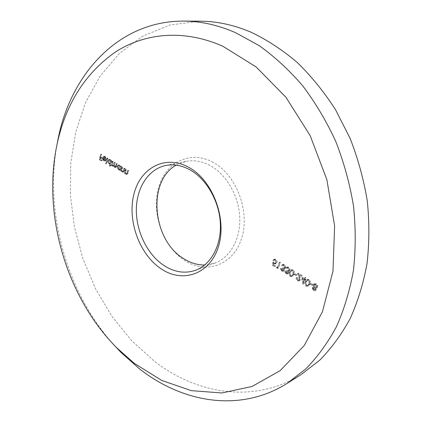 <?xml version="1.0" encoding="UTF-8"?>
<svg xmlns="http://www.w3.org/2000/svg" width="422" height="422" viewBox="0 0 422 422"><rect width="100%" height="100%" fill="white"/><g stroke="black" fill="none" stroke-linecap="round" stroke-linejoin="round"><path stroke-width="0.32" stroke-dasharray="2.11 1.58" d="M213.205 162.407C189.926 149.467 164.807 162.908 158.303 188.539C151.482 214.023 163.245 246.538 184.498 260.353C205.609 274.527 232.823 265.707 241.479 238.805C250.483 212.097 236.61 174.945 213.205 162.407M176.18 165.155L185.944 161.368C194.009 159.769 202.17 161.22 210.425 165.709C226.598 174.671 238.91 196.183 239.754 217.604C240.63 239.037 230.132 257.515 215.046 263.043L204.754 264.995M200.028 21.179L169.897 25.009L142.705 36.16L119.273 53.552L100.141 76.039L85.619 102.462L75.823 131.743L70.764 162.881L70.353 194.948L74.451 227.105L82.881 258.544L95.419 288.495L111.809 316.183L131.743 340.823L154.827 361.591C197.359 394.264 254.382 403.975 301.166 374.551M310.861 283.204L310.629 283.821L312.881 285.188L313.113 284.57L310.861 283.204L310.165 283.537L309.933 284.154L310.629 283.821M302.152 277.17L303.645 283.922L305.19 279.765L305.855 280.171L306.087 279.554L305.417 279.148L305.934 277.755L305.412 277.439L304.895 278.831L302.152 277.17L301.45 277.491L302.843 284.185L303.545 283.858M294.867 273.503L294.64 274.121L296.84 275.455L297.062 274.838L294.867 273.503L294.155 273.82L293.934 274.437L294.64 274.121M286.791 272.892L285.436 270.95L286.564 273.498L288.089 273.688L288.764 272.955L288.548 271.325L289.339 271.188L290.062 270.328L289.861 268.329L288.796 267.21L287.171 266.989L286.285 267.838L286.786 268.144L287.524 267.585L288.585 267.833L289.571 269.969L289.044 270.539L287.382 270.18L287.16 270.792L288.258 272.649L287.883 273.055L286.074 273.203L285.225 271.568L285.942 271.256M277.222 266.878L277.338 267.685L278.362 268.308L280.456 262.357L279.955 262.057L278.077 267.395L277.222 266.878L276.505 267.179L276.616 267.986L277.338 267.685M125.956 168.995L124.97 173.036L125.355 173.268L125.534 172.54L126.537 174.064L127.249 174.223L128.214 172.735L128.726 170.667L128.335 170.43L127.597 173.231L127.133 173.669L126.589 173.532L125.782 171.812L126.347 169.227L125.155 169.153L124.173 173.194L124.97 173.036M120.096 170.066L120.476 170.298L121.446 166.268L121.067 166.036L120.898 166.732L119.811 165.197L118.867 164.991L117.691 166.315L118.819 169.37L120.275 169.322L120.096 170.066L119.294 170.224L120.476 170.298M110.253 165.92L110.627 166.147L111.946 160.524L111.572 160.297L111.408 160.993L110.337 159.474L109.43 159.268L108.259 160.592L109.377 163.625L110.812 163.53L110.253 165.92L109.446 166.073L110.627 166.147M105.205 156.931L106.122 158.45L106.508 158.419L105.363 156.467L104.498 156.251L103.369 157.606L103.411 159.147L104.419 160.608L105.3 160.814L106.471 159.379L103.759 157.733L104.577 156.784L105.205 156.931L104.398 157.074L105.315 158.593L106.122 158.45M101.285 154.083L100.04 159.532L102.045 160.75L102.171 160.196L100.536 159.2L100.921 157.522L102.557 158.519L102.683 157.96L101.048 156.963L101.655 154.304L100.473 154.22L99.233 159.674L100.04 159.532M107.605 157.902L106.302 163.509L106.676 163.736L107.979 158.129L106.798 158.044L105.495 163.657L106.302 163.509M112.806 161.046L111.862 165.06L112.241 165.287L112.405 164.591L113.281 165.999L113.908 166.131L114.489 165.63L115.391 167.286L115.997 167.418L116.889 166.01L117.411 163.826L117.031 163.599L116.509 165.783L115.892 166.859L115.443 166.753L114.921 164.116L115.296 162.549L114.916 162.322L114.431 164.364L113.766 165.572L113.333 165.471L112.79 162.966L113.186 161.273L112.004 161.193L111.06 165.208L111.862 165.06M122.327 166.795L121.351 170.831L121.736 171.063L121.911 170.335L122.902 171.859L123.609 172.012L124.574 170.525L125.076 168.457L124.69 168.225L123.957 171.021L123.493 171.459L122.96 171.321L122.153 169.607L122.712 167.028L121.525 166.954L120.55 170.989L121.351 170.831M273.118 265.111L275.381 266.488L275.592 265.881L273.714 264.736L273.957 262.996L274.569 263.507L276.067 263.703L276.99 262.621C277.354 261.271 276.953 260.179 275.788 259.356L274.363 259.182L273.519 260.01L274.015 260.311L274.522 259.841L275.603 259.984L276.484 262.342L275.888 263.038L274.69 262.843L273.583 261.804L273.118 265.111L272.396 265.406L274.659 266.788L275.381 266.488M282.476 270.259L281.131 268.329L282.255 270.866L283.753 271.056L284.433 270.317L284.217 268.693L285.003 268.556L285.72 267.696L285.515 265.702L284.46 264.594L282.856 264.367L281.965 265.222L282.471 265.528L283.199 264.969L284.249 265.211L285.23 267.342L284.697 267.912L283.056 267.553L282.84 268.165L283.932 270.017L283.552 270.423L281.759 270.565L280.915 268.941L281.632 268.635M293.163 269.853L291.681 269.695L290.136 271.847C289.36 273.44 289.613 274.87 290.895 276.141L292.446 276.294L293.992 274.189C294.751 272.57 294.472 271.124 293.163 269.853L290.969 270.006L289.423 272.158L290.136 271.847M298.275 279.892L297.452 277.702L296.94 277.391L296.956 279.127L297.869 280.382L299.662 280.699L300.464 279.797L300.089 276.938L299.24 274.464L301.92 276.083L302.147 275.466L298.233 273.103L299.963 279.438L299.446 280.018L297.568 280.213L296.745 278.024L297.452 277.702M309.131 279.496L307.548 279.353L306.008 281.485C305.206 283.088 305.459 284.533 306.773 285.826L308.424 285.968L309.964 283.89C310.745 282.26 310.471 280.794 309.131 279.496L308.435 279.823L306.847 279.675L305.306 281.812L306.008 281.485M316.273 289.703L315.914 287.931L316.996 287.778L317.666 287.018L317.697 285.488L316.379 283.879L314.522 283.626L313.683 284.539L314.216 286.897L313.451 287.018L312.876 287.651L314.01 290.246L315.63 290.415L316.273 289.703L315.582 290.041L315.223 288.268L315.914 287.931M113.075 344.004C67.177 292.219 45.033 214.845 56.58 146.619M99.233 159.674L101.238 160.898L102.045 160.75M101.238 160.898L101.364 160.339L102.171 160.196M101.364 160.339L99.729 159.342L100.536 159.2M99.729 159.342L100.109 157.664L100.921 157.522M100.109 157.664L101.749 158.661L102.557 158.519M101.749 158.661L101.876 158.102L102.683 157.96M101.876 158.102L100.236 157.105L101.048 156.963M100.236 157.105L100.842 154.447L101.655 154.304M100.842 154.447L100.473 154.22M105.315 158.593L106.508 158.419M105.7 158.566L104.556 156.609L105.363 156.467M104.556 156.609L103.685 156.393L102.562 157.749L103.369 157.606M102.562 157.749L102.604 159.289L103.411 159.147M102.604 159.289L103.612 160.756L104.419 160.608M103.612 160.756L104.492 160.961L105.816 160.566M105.015 160.708L105.664 159.521L106.471 159.379M105.664 159.521L102.952 157.875L103.759 157.733M102.952 157.875L103.77 156.926L104.398 157.074M102.878 158.392L105.178 159.79L104.471 160.434L103.743 160.276L103.052 159.426L102.878 158.392L103.685 158.25L105.985 159.643L105.278 160.286L104.55 160.128L103.859 159.284L103.685 158.25M105.178 159.79L105.985 159.643M103.052 159.426L103.859 159.284M103.743 160.276L104.55 160.128M105.495 163.657L106.676 163.736M105.869 163.889L107.172 158.271L107.979 158.129M107.172 158.271L106.798 158.044M109.82 166.3L111.139 160.671L111.946 160.524M111.139 160.671L110.764 160.444L111.572 160.297M110.764 160.444L110.601 161.141L111.408 160.993M110.601 161.141L109.53 159.616L110.337 159.474M109.53 159.616L108.623 159.416L107.452 160.74L108.259 160.592M107.452 160.74L108.57 163.773L109.377 163.625M108.57 163.773L109.43 163.973L110.812 163.53M110.005 163.683L109.446 166.073M109.425 160.117L110.295 162.444L109.419 163.451L108.691 163.288L107.826 160.961L108.712 159.97L110.232 159.975L111.102 162.296L110.221 163.303L109.498 163.135L108.633 160.814L109.514 159.822L110.232 159.975M110.295 162.444L111.102 162.296M108.691 163.288L109.498 163.135M107.826 160.961L108.633 160.814M111.06 165.208L112.241 165.287M111.434 165.44L111.598 164.744L112.405 164.591M111.598 164.744L111.893 165.566L112.695 165.413M111.893 165.566L112.479 166.152L113.281 165.999M112.479 166.152L113.107 166.284L114.489 165.63M113.687 165.783L114.589 167.439L115.391 167.286M114.589 167.439L115.19 167.576L116.087 166.162L116.609 163.979L117.411 163.826M116.609 163.979L116.224 163.747L117.031 163.599M116.224 163.747L115.707 165.936L115.09 167.012L114.636 166.906L115.443 166.753M114.636 166.906L114.119 164.263L114.489 162.697L115.296 162.549M114.489 162.697L114.109 162.47L114.916 162.322M114.109 162.47L113.629 164.517L112.964 165.725L112.526 165.624L113.333 165.471M112.526 165.624L111.983 163.114L112.379 161.42L113.186 161.273M112.379 161.42L112.004 161.193M119.674 170.456L120.645 166.421L121.446 166.268M120.645 166.421L120.265 166.189L121.067 166.036M120.265 166.189L120.096 166.89L120.898 166.732M120.096 166.89L119.009 165.35L119.811 165.197M119.009 165.35L118.065 165.144L116.883 166.468L117.691 166.315M116.883 166.468L118.018 169.528L118.819 169.37M118.018 169.528L118.946 169.744L120.275 169.322M119.473 169.48L119.294 170.224M118.904 165.857L119.779 168.204L118.898 169.206L118.144 169.037L117.269 166.695L118.155 165.704L119.706 165.698L120.581 168.046L119.7 169.053L118.946 168.884L118.07 166.537L118.957 165.545L119.706 165.698M119.779 168.204L120.581 168.046M118.144 169.037L118.946 168.884M117.269 166.695L118.07 166.537M120.55 170.989L121.736 171.063M120.935 171.221L121.109 170.499L121.911 170.335M121.109 170.499L122.106 172.018L122.902 171.859M122.106 172.018L122.807 172.171L123.773 170.683L124.274 168.615L125.076 168.457M124.274 168.615L123.889 168.383L124.69 168.225M123.889 168.383L123.155 171.179L123.957 171.021M123.155 171.179L122.691 171.617L122.158 171.48L122.96 171.321M122.158 171.48L121.351 169.765L122.153 169.607M121.351 169.765L121.911 167.186L122.712 167.028M121.911 167.186L121.525 166.954M124.173 173.194L125.355 173.268M124.559 173.431L124.733 172.703L125.534 172.54M124.733 172.703L125.735 174.228L126.537 174.064M125.735 174.228L126.452 174.386L127.418 172.899L127.924 170.826L128.726 170.667M127.924 170.826L127.539 170.593L128.335 170.43M127.539 170.593L126.8 173.395L127.597 173.231M126.8 173.395L126.331 173.832L125.793 173.695L126.589 173.532M125.793 173.695L124.981 171.97L125.782 171.812M124.981 171.97L125.545 169.386L126.347 169.227M125.545 169.386L125.155 169.153M274.659 266.788L274.87 266.182L275.592 265.881M274.87 266.182L272.992 265.037L273.714 264.736M272.992 265.037L273.24 263.291L273.957 262.996M273.24 263.291L273.846 263.803L274.569 263.507M273.846 263.803L275.35 263.998L276.99 262.621M276.268 262.917C276.632 261.566 276.231 260.474 275.065 259.646L275.788 259.356M275.065 259.646L273.641 259.472L272.797 260.305L273.519 260.01M272.797 260.305L273.292 260.606L274.015 260.311M273.292 260.606L273.799 260.131L275.603 259.984M274.88 260.274L275.761 262.637L276.484 262.342M275.761 262.637L275.17 263.333L273.968 263.143L274.69 262.843M273.968 263.143L272.86 262.094L273.583 261.804M272.86 262.094L272.396 265.406M276.616 267.986L277.644 268.614L278.362 268.308M277.644 268.614L279.739 262.658L280.456 262.357M279.739 262.658L279.237 262.352L279.955 262.057M279.237 262.352L277.359 267.701L278.077 267.395M277.359 267.701L276.505 267.179M280.915 268.941L280.414 268.635L281.131 268.329M280.414 268.635L281.537 271.172L282.255 270.866M281.537 271.172L283.035 271.367L284.433 270.317M283.721 270.623L283.5 268.999L284.217 268.693M283.5 268.999L285.003 268.556M284.291 268.861L285.72 267.696M285.003 268.002L284.919 266.245L283.742 264.895L284.46 264.594M283.742 264.895L282.139 264.668L281.247 265.522L281.965 265.222M281.247 265.522L281.754 265.828L282.471 265.528M281.754 265.828L283.199 264.969M282.482 265.269L283.537 265.512L284.249 265.211M283.537 265.512L284.518 267.643L285.23 267.342M284.518 267.643L283.985 268.218L282.339 267.859L283.056 267.553M282.339 267.859L282.123 268.471L282.84 268.165M282.123 268.471L283.215 270.323L283.932 270.017M283.215 270.323L282.84 270.729L281.759 270.565M285.225 271.568L284.723 271.262L285.436 270.95M284.723 271.262L285.852 273.809L286.564 273.498M285.852 273.809L287.371 273.999L288.764 272.955M288.052 273.266L287.836 271.636L288.548 271.325M287.836 271.636L289.339 271.188M288.627 271.499L290.062 270.328M289.35 270.639L289.265 268.877L288.084 267.516L288.796 267.21M288.084 267.516L286.454 267.29L285.567 268.144L286.285 267.838M285.567 268.144L286.074 268.45L286.786 268.144M286.074 268.45L287.524 267.585M286.812 267.891L287.873 268.139L288.585 267.833M287.873 268.139L288.859 270.28L289.571 269.969M288.859 270.28L288.332 270.845L286.665 270.486L287.382 270.18M286.665 270.486L286.448 271.098L287.16 270.792M286.448 271.098L287.546 272.96L288.258 272.649M287.546 272.96L287.171 273.366L286.074 273.203M289.423 272.158C288.648 273.751 288.901 275.186 290.183 276.457L290.895 276.141M290.183 276.457L291.739 276.61L293.285 274.506L293.992 274.189M293.285 274.506C294.039 272.886 293.765 271.436 292.457 270.159M292.773 274.2L291.528 275.941L290.42 275.856C289.466 274.827 289.297 273.699 289.93 272.47L291.138 270.697L292.251 270.787L293.1 272.559L292.773 274.2L293.48 273.883L292.235 275.629L291.133 275.54C290.172 274.516 290.009 273.387 290.642 272.158L291.85 270.391L292.958 270.476L293.812 272.248L293.48 273.883M290.42 275.856L291.133 275.54M293.1 272.559L293.812 272.248M292.251 270.787L292.958 270.476M293.934 274.437L296.133 275.772L296.84 275.455M296.133 275.772L296.355 275.155L297.062 274.838M296.355 275.155L294.155 273.82M296.745 278.024L296.233 277.708L296.94 277.391M296.233 277.708L296.123 278.937L296.619 280.155L297.373 280.846L298.074 280.519M297.373 280.846L298.961 281.026L300.464 279.797M299.757 280.124L299.383 277.259L298.533 274.78L299.24 274.464M298.533 274.78L301.213 276.405L301.92 276.083M301.213 276.405L301.445 275.788L302.147 275.466M301.445 275.788L297.526 273.419L298.233 273.103M297.526 273.419L298.85 277.259L299.551 276.938M298.85 277.259L299.261 279.76L299.963 279.438M299.261 279.76L298.739 280.34L297.568 280.213M302.843 284.185L303.645 283.922M302.949 284.249L304.489 280.087L305.19 279.765M304.489 280.087L305.159 280.493L305.855 280.171M305.159 280.493L305.386 279.876L306.087 279.554M305.386 279.876L304.716 279.469L305.417 279.148M304.716 279.469L305.233 278.077L305.934 277.755M305.233 278.077L304.71 277.76L305.412 277.439M304.71 277.76L304.193 279.153L304.895 278.831M304.193 279.153L301.45 277.491M302.242 278.726L303.967 279.77L303.001 282.387L302.242 278.726L302.943 278.404L304.668 279.448L303.703 282.06L302.943 278.404M303.967 279.77L304.668 279.448M303.001 282.387L303.703 282.06M305.306 281.812C304.505 283.415 304.763 284.866 306.071 286.158L306.773 285.826M306.071 286.158L307.728 286.301L309.263 284.217L309.964 283.89M309.263 284.217C310.049 282.587 309.774 281.121 308.435 279.823M308.74 283.901L307.49 285.636L306.319 285.552C305.338 284.507 305.175 283.368 305.829 282.133L307.031 280.372L308.218 280.456L309.083 282.249L308.74 283.901L309.437 283.573L308.187 285.304L307.016 285.225C306.04 284.18 305.876 283.041 306.525 281.806L307.733 280.05L308.92 280.129L309.785 281.922L309.437 283.573M306.319 285.552L307.016 285.225M309.083 282.249L309.785 281.922M308.218 280.456L308.92 280.129M309.933 284.154L312.185 285.52L312.881 285.188M312.185 285.52L313.113 284.57M312.422 284.903L310.165 283.537M315.223 288.268L316.305 288.115L317.666 287.018M316.975 287.35L317.001 285.826L317.697 285.488M317.001 285.826L315.688 284.212L316.379 283.879M315.688 284.212L313.826 283.959L312.987 284.871L313.683 284.539M312.987 284.871L313.525 287.234L314.216 286.897M313.525 287.234L312.76 287.356L312.185 287.989L312.876 287.651M312.185 287.989L313.319 290.584L314.01 290.246M313.319 290.584L314.939 290.753L315.582 290.041M315.456 284.834L316.447 287.018L315.962 287.556L314.522 287.419L313.52 285.177L314.031 284.618L315.456 284.834L316.152 284.502L317.138 286.686L316.653 287.218L315.218 287.081L314.216 284.839L314.728 284.286L316.152 284.502M314.274 288.031L315.044 289.74L314.691 290.125L313.525 289.951L312.713 288.3L313.071 287.915L314.97 287.693L315.74 289.397L315.382 289.782L314.216 289.608L313.409 287.968L313.768 287.577L314.97 287.693M315.044 289.74L315.74 289.397M313.525 289.951L314.216 289.608M312.713 288.3L313.409 287.968M316.447 287.018L317.138 286.686M314.522 287.419L315.218 287.081M313.52 285.177L314.216 284.839M116.087 166.162L116.889 166.01M115.707 165.936L116.509 165.783M114.119 164.263L114.921 164.116M113.629 164.517L114.431 164.364M111.983 163.114L112.79 162.966M123.773 170.683L124.574 170.525M123.424 170.288L124.226 170.129M121.557 168.647L122.359 168.489M127.418 172.899L128.214 172.735M127.069 172.498L127.871 172.334M125.186 170.852L125.988 170.688M289.93 272.47L290.642 272.158M299.383 277.259L300.089 276.938M305.829 282.133L306.525 281.806M165.667 165.508L185.944 161.368M195.644 270.259L215.046 263.043M104.498 156.251L103.685 156.393M105.3 160.814L104.492 160.961M104.577 156.784L103.77 156.926M105.278 160.286L104.471 160.434M109.43 159.268L108.623 159.416M110.232 163.82L109.43 163.973M110.221 163.303L109.419 163.451M109.514 159.822L108.712 159.97M113.908 166.131L113.107 166.284M115.997 167.418L115.19 167.576M115.892 166.859L115.09 167.012M113.766 165.572L112.964 165.725M118.867 164.991L118.065 165.144M119.748 169.586L118.946 169.744M119.7 169.053L118.898 169.206M118.957 165.545L118.155 165.704M123.609 172.012L122.807 172.171M123.493 171.459L122.691 171.617M127.249 174.223L126.452 174.386M127.133 173.669L126.331 173.832M276.067 263.703L275.35 263.998M274.363 259.182L273.641 259.472M274.522 259.841L273.799 260.131M275.888 263.038L275.17 263.333M283.753 271.056L283.035 271.367M284.887 268.608L284.17 268.914M282.856 264.367L282.139 264.668M283.067 265.011L282.35 265.311M284.697 267.912L283.985 268.218M283.552 270.423L282.84 270.729M288.089 273.688L287.371 273.999M289.234 271.235L288.521 271.546M287.171 266.989L286.454 267.29M287.382 267.627L286.67 267.933M289.044 270.539L288.332 270.845M287.883 273.055L287.171 273.366M291.681 269.695L290.969 270.006M292.446 276.294L291.739 276.61M292.235 275.629L291.528 275.941M291.85 270.391L291.138 270.697M299.662 280.699L298.961 281.026M299.446 280.018L298.739 280.34M307.548 279.353L306.847 279.675M308.424 285.968L307.728 286.301M308.187 285.304L307.49 285.636M307.733 280.05L307.031 280.372M316.996 287.778L316.305 288.115M314.522 283.626L313.826 283.959M313.451 287.018L312.76 287.356M315.63 290.415L314.939 290.753M315.382 289.782L314.691 290.125M313.768 287.577L313.071 287.915M316.653 287.218L315.962 287.556M314.728 284.286L314.031 284.618"/><path stroke-width="0.63" d="M134.323 363.363L161.721 380.422L191.287 390.651L221.877 392.966L252.071 386.473L280.176 370.627L304.294 345.444L322.477 311.689L332.995 271.014L334.62 225.949L326.871 179.698L310.207 135.72L285.958 97.276L256.138 66.956L223.122 46.399C184.287 29.012 145.21 32.895 115.728 51.795C86.03 72.589 66.702 102.388 57.745 141.196C41.43 211.902 65.679 296.624 116.931 347.986L134.323 363.363M56.58 146.619L58.895 134.987C72.552 72.748 119.115 20.936 183.433 21.1C200.418 21.142 217.71 24.956 235.302 32.547L259.14 45.608C274.653 56.69 289.181 70.105 302.732 85.856C315.498 102.789 326.522 121.362 335.822 141.57C343.946 162.449 349.833 183.913 353.494 205.962C355.804 228.017 355.778 249.502 353.425 270.428C349.791 290.711 344.13 309.468 336.439 326.702C327.741 342.838 317.581 356.859 305.955 368.759L287.129 383.398C239.918 413.069 182.452 402.567 139.582 368.918L121.193 352.65L113.075 344.004M160.856 268.656C139.302 254.192 127.207 220.558 133.89 194.278C140.246 167.845 165.503 154.041 189.177 167.566C212.973 180.669 227.31 219.287 218.353 246.865C209.75 274.648 182.262 283.484 160.856 268.656M190.412 170.087C182.04 165.424 173.79 163.9 165.667 165.508C148.354 169.106 136.543 187.795 136.338 209.555C136.106 231.33 147.215 254.281 163.63 265.296C174.265 272.243 184.936 273.899 195.644 270.259C210.852 264.689 221.371 245.757 220.363 223.676C219.387 201.61 206.806 179.387 190.412 170.087M204.754 264.995C197.348 265.074 190.216 262.89 183.343 258.449C152.252 239.817 147.067 181.096 176.18 165.155M287.129 383.398L301.166 374.551L319.829 360.087C331.349 348.366 341.43 334.599 350.065 318.784C357.703 301.92 363.347 283.589 366.998 263.792C369.382 243.388 369.477 222.457 367.282 200.988C363.753 179.535 358.025 158.656 350.102 138.358L335.548 109.746C324.138 91.996 311.362 76.229 297.209 62.445C282.503 49.97 267.21 39.937 251.327 32.336C233.962 24.94 216.861 21.221 200.028 21.179L183.433 21.1M116.931 347.986L121.193 352.65M57.745 141.196L58.895 134.987"/></g></svg>
